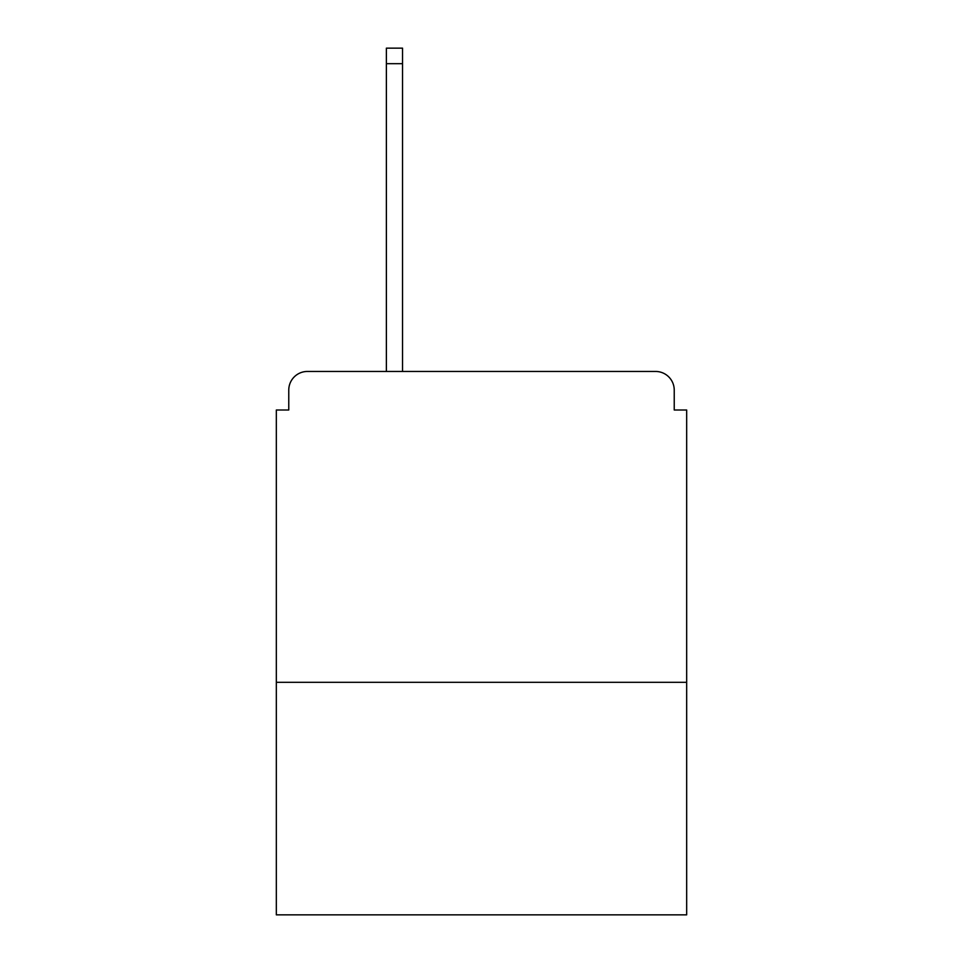 <?xml version="1.0" encoding="UTF-8"?>
<svg xmlns="http://www.w3.org/2000/svg" width="963" height="963" viewBox="0 0 963 963"><rect width="100%" height="100%" fill="white"/><g stroke="black" fill="none" stroke-linecap="round" stroke-linejoin="round"><path stroke-width="1.44" d="M686.667 682.322L686.667 409.997L674.232 409.997L674.232 390.099A18.646 18.646 0 0 0 655.586 371.453L307.414 371.453A18.646 18.646 0 0 0 288.768 390.099L288.768 409.997L276.333 409.997L276.333 914.85L686.667 914.85L686.667 682.322L276.333 682.322M288.768 390.099L288.768 409.997M655.586 371.453L578.486 371.453M384.514 371.453L307.414 371.453M674.232 409.997L674.232 390.099M402.534 63.69L386.38 63.69L386.38 48.15L402.534 48.15L402.534 371.453M386.38 63.69L386.38 371.453"/></g></svg>

